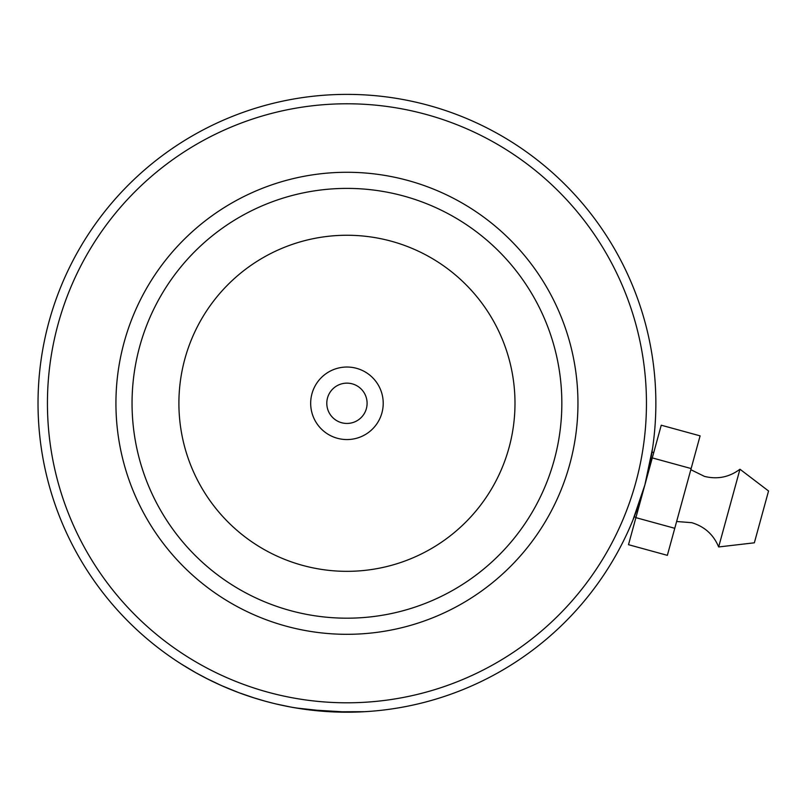 <?xml version="1.0" encoding="UTF-8"?>
<svg xmlns="http://www.w3.org/2000/svg" width="809" height="809" viewBox="0 0 809 809"><rect width="100%" height="100%" fill="white"/><g stroke="black" fill="none" stroke-linecap="round" stroke-linejoin="round"><path stroke-width="1.21" d="M310.676 403.297A36.263 36.263 0 0 0 346.95 439.56A36.263 36.263 0 0 0 383.213 403.297A36.263 36.263 0 0 0 346.95 367.033A36.263 36.263 0 0 0 310.676 403.297M326.796 403.297A20.144 20.144 0 0 0 346.95 423.441A20.144 20.144 0 0 0 367.094 403.297A20.144 20.144 0 0 0 346.95 383.142A20.144 20.144 0 0 0 326.796 403.297M635.995 517.335L634.226 516.85L632.871 520.217L644.884 484.904L652.529 448.489L651.983 452.079L653.743 452.565M267.779 692.15A299.512 299.512 0 0 0 635.803 482.467A299.512 299.512 0 0 0 426.11 114.433A299.512 299.512 0 0 0 58.086 324.126A299.512 299.512 0 0 0 267.779 692.15M273.958 703.466L265.291 701.221A308.917 308.917 0 0 1 49.015 321.638A308.917 308.917 0 0 1 428.598 105.372A308.917 308.917 0 0 1 644.874 484.945A308.917 308.917 0 0 1 265.291 701.221L252.802 697.51M285.88 626.095A231.01 231.01 0 0 1 124.151 342.227A231.01 231.01 0 0 1 408.009 180.498A231.01 231.01 0 0 1 569.738 464.356A231.01 231.01 0 0 1 285.88 626.095M403.752 196.041A214.891 214.891 0 0 0 139.694 346.495A214.891 214.891 0 0 0 290.138 610.542A214.891 214.891 0 0 0 554.195 460.099A214.891 214.891 0 0 0 403.752 196.041M295.922 707.966L331.559 711.819L364.758 711.687L349.154 712.203L307.359 709.655M342.753 712.183L342.086 712.173M336.129 712.021L327.574 711.596M287.013 706.338L287.599 706.449M288.682 706.661L289.379 706.793M291.543 707.197L305.205 709.372M305.296 709.382L317.118 710.767M290.886 707.076L276.577 704.083M196.385 673.037L181.004 663.855M181.54 664.199L186.303 667.152M186.778 667.435L193.634 671.48M195.03 672.269L203.049 676.648M203.898 677.093L205.526 677.932M205.911 678.134L221.423 685.557L238.817 692.666L254.774 698.137M217.904 683.969L223.274 686.366M238.473 692.534L240.374 693.242M250.709 696.832L242.589 694.041M220.119 684.97L206.689 678.529M194.251 671.834L195.191 672.36M195.657 672.623L208.722 679.56M209.025 679.712L210.047 680.217M210.785 680.581L212.706 681.512M214.304 682.28L221.444 685.567M739.962 469.23L718.655 546.955L754.352 542.809L768.55 490.992L739.962 469.23C729.253 477.219 717.411 479.606 704.447 476.38L690.825 469.695M652.287 457.904L661.246 425.21L700.098 435.859L691.139 468.553L652.287 457.904L635.904 517.649L628.502 544.69L667.354 555.338L674.767 528.297L635.904 517.649M691.139 468.553L674.767 528.297M514.989 403.297A168.039 168.039 0 0 0 346.95 235.257A168.039 168.039 0 0 0 178.9 403.297A168.039 168.039 0 0 0 346.95 571.336A168.039 168.039 0 0 0 514.989 403.297M676.627 521.502L691.756 522.685C704.548 526.528 713.518 534.618 718.655 546.955"/></g></svg>
